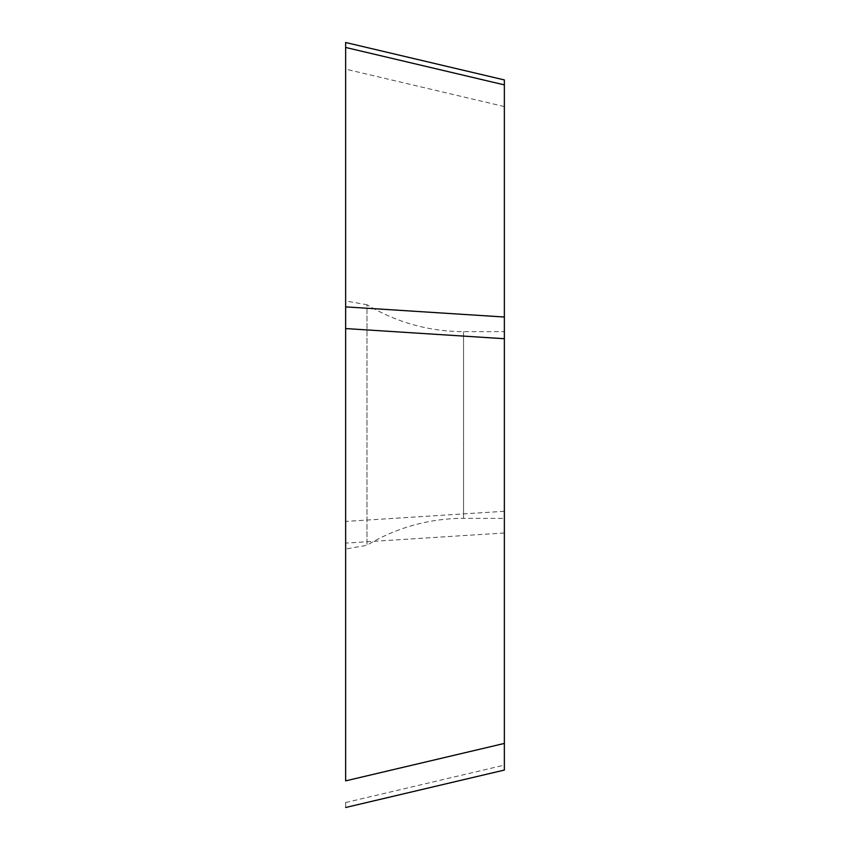 <?xml version="1.0" encoding="UTF-8"?>
<svg xmlns="http://www.w3.org/2000/svg" width="850" height="850" viewBox="0 0 850 850"><rect width="100%" height="100%" fill="white"/><g stroke="black" fill="none" stroke-linecap="round" stroke-linejoin="round"><path stroke-width="0.64" stroke-dasharray="4.25 3.19" d="M345.642 802.326L345.642 807.5M345.642 300.964L345.642 306.882L345.642 300.964L366.987 304.725L366.987 545.275L345.642 549.036L345.642 328.567L345.642 549.036M345.642 802.549L504.358 765.117L504.358 84.883M504.358 331.638L504.358 518.362L504.358 331.638L463.558 331.638A186.713 186.713 0 0 1 366.987 304.725L366.987 545.275A186.713 186.713 0 0 1 463.558 518.362L504.358 518.362M345.642 306.882L345.642 328.567M504.358 106.569L345.642 69.137M504.358 511.286L345.642 521.433M504.358 532.982L345.642 543.118M463.558 331.638L463.558 518.362L463.558 331.638"/><path stroke-width="1.27" d="M345.642 807.5L504.358 770.068L504.358 84.883L345.642 47.451L345.642 780.863L345.642 42.5L504.358 79.932L504.358 84.883L504.358 79.932M504.358 338.714L345.642 328.567L345.642 306.882L345.642 328.567L345.642 306.882L504.358 317.018M504.358 743.431L345.642 780.863"/></g></svg>
